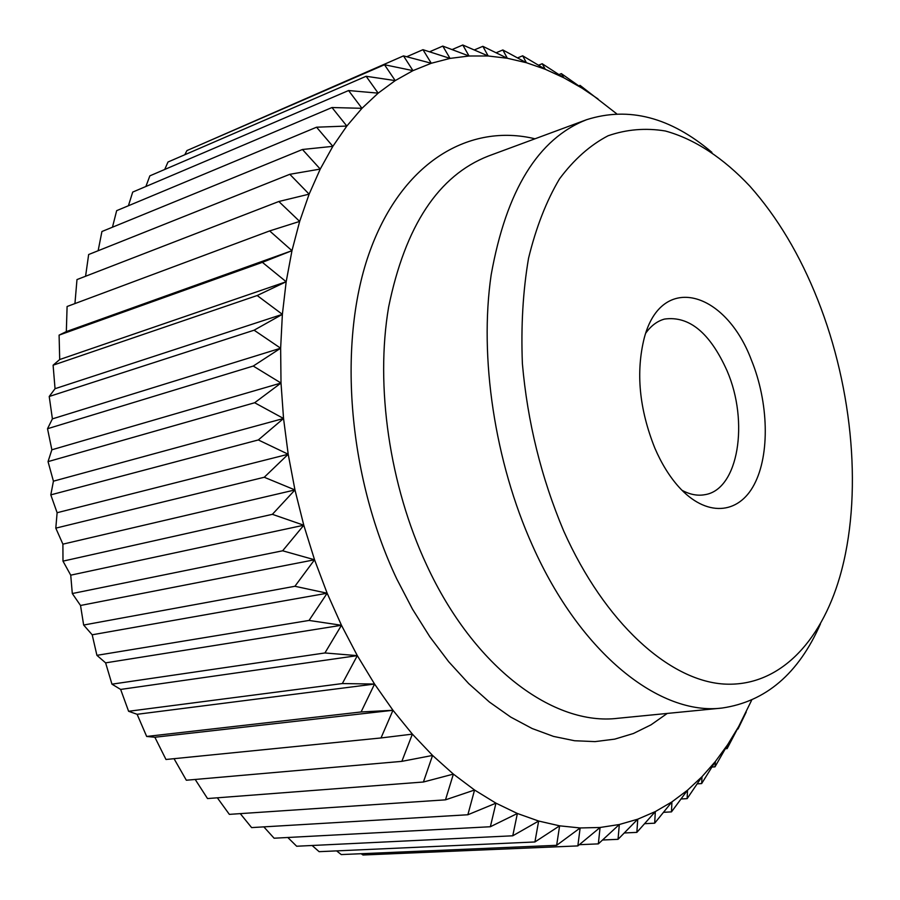 <?xml version="1.0" encoding="UTF-8"?>
<svg xmlns="http://www.w3.org/2000/svg" width="900" height="900" viewBox="0 0 900 900"><rect width="100%" height="100%" fill="white"/><g stroke="black" fill="none" stroke-linecap="round" stroke-linejoin="round"><path stroke-width="1.35" d="M645.784 333.079C651.071 325.71 657.315 321.041 664.515 319.072C689.197 315.652 710.044 332.887 727.054 370.777C749.239 421.808 738.45 489.589 704.936 494.674C697.59 496.046 689.929 494.584 681.952 490.264M820.451 623.891C798.581 673.605 765.788 701.651 722.07 708.041L617.816 718.29C554.31 726.176 474.266 668.284 426.623 564.964C389.441 485.336 375.142 386.055 388.642 306.979C405.27 225.799 438.525 175.477 488.419 156.026L586.665 119.677C628.774 106.312 670.534 117.203 711.923 152.359M667.249 713.43L650.97 724.86L633.42 733.5L614.734 739.136L595.058 741.611L574.594 740.745L553.545 736.414L532.159 728.528L510.705 717.075L489.442 702.067L468.686 683.584L448.74 661.781L429.907 636.885L412.504 609.176L396.799 579.015C347.186 474.581 337.433 339.514 370.204 250.357C403.02 160.886 470.16 123.109 534.994 138.791M722.07 708.041C660.454 715.86 581.04 654.671 532.53 545.681C494.696 461.711 479.081 357.277 491.164 274.838C506.329 190.316 538.166 138.589 586.665 119.677M563.681 530.966C541.271 477.731 527.512 421.976 522.394 363.713C520.909 326.183 522.956 291.026 528.548 258.255C536.029 227.531 546.345 201.071 559.507 178.875C573.975 159.469 590.175 145.102 608.074 135.776C626.602 129.341 645.694 127.744 665.336 130.995C694.8 139.028 723.634 158.254 749.88 186.188C777.386 217.148 799.999 255.015 817.74 299.79C853.357 389.475 862.942 497.16 839.801 576.866C820.564 643.072 778.106 687.521 723.431 684.011C668.981 680.276 604.834 623.092 563.681 530.966M751.433 360.124C768.611 402.21 770.096 454.522 754.178 484.582C738.405 514.744 705.994 517.354 678.555 486.641C669.341 476.257 661.421 463.399 654.806 448.043C639.214 408.859 635.715 372.127 644.299 337.826C661.658 272.194 725.58 291.139 751.433 360.124M616.624 113.749L580.061 85.376L582.041 88.166L598.005 98.933M580.061 85.376L578.801 85.86M561.352 73.62L563.85 77.794L582.041 88.166L561.352 73.62L558.967 74.576M542.194 63.731L545.276 69.266L563.85 77.794L542.194 63.731L538.538 65.205M522.664 55.8L526.41 62.719L545.276 69.266L522.664 55.8L517.579 57.892M502.841 49.961L507.341 58.264L526.41 62.719L502.841 49.961L496.147 52.751M482.85 46.328L488.183 55.991L507.341 58.264L482.85 46.328L474.311 49.939M462.791 45L469.035 56.002L488.183 55.991L462.791 45L452.104 49.568M442.789 46.091L450.034 58.399L469.035 56.002L442.789 46.091L429.57 51.795M422.966 49.691L431.291 63.259L450.034 58.399L422.966 49.691L406.744 56.734M403.493 55.89L412.976 70.639L431.291 63.259L403.493 55.89L206.055 142.256M384.491 64.733L395.213 80.595L412.976 70.639L384.491 64.733L186.919 150.581L184.804 154.732M366.131 76.275L378.157 93.15L395.213 80.595L366.131 76.275L167.996 162.011L164.711 169.481M348.57 90.54L361.969 108.315L378.157 93.15L348.57 90.54L149.861 175.849L145.879 186.491M331.988 107.528L346.826 126.056L361.969 108.315L331.988 107.528L132.705 192.083L128.419 205.751M316.564 127.204L332.854 146.34L346.826 126.056L316.564 127.204L116.663 210.656L112.466 227.194M302.445 149.49L320.243 169.076L332.854 146.34L302.445 149.49L101.925 231.514L98.134 250.74M289.811 174.296L309.127 194.153L320.243 169.076L289.811 174.296L88.65 254.52L85.579 276.255M278.831 201.499L299.666 221.411L309.127 194.153L278.831 201.499L76.984 279.574L74.936 303.581M269.64 230.917L291.971 250.684L299.666 221.411L269.64 230.917L67.095 306.506L66.33 331.594L291.971 250.684L262.384 262.339L59.096 335.126L66.33 331.594M262.384 262.339L286.178 281.745L257.175 295.526L53.1 365.197L59.704 359.527L59.096 335.126M59.704 359.527L286.178 281.745L291.971 250.684M257.175 295.526L282.375 314.348L254.104 330.199L49.219 396.484L55.046 388.699L53.1 365.197M55.046 388.699L282.375 314.348L286.178 281.745M254.104 330.199L280.642 348.21L253.249 366.053L47.52 428.726L52.402 418.871L49.219 396.484M52.402 418.871L280.642 348.21L282.375 314.348M253.249 366.053L281.014 383.04L254.655 402.75L48.038 461.621L51.863 449.786L47.52 428.726M51.863 449.786L281.014 383.04L280.642 348.21M254.655 402.75L283.545 418.489L258.322 439.942L50.805 494.865L53.426 481.174L48.038 461.621M53.426 481.174L283.545 418.489L281.014 383.04M258.322 439.942L288.202 454.241L264.251 477.259L55.8 528.142L57.116 512.719L50.805 494.865M57.116 512.719L288.202 454.241L283.545 418.489M264.251 477.259L294.964 489.938L272.385 514.327L62.989 561.139L62.899 544.151L55.8 528.142M62.899 544.151L294.964 489.938L288.202 454.241M272.385 514.327L303.784 525.229L282.634 550.789L72.304 593.539L70.729 575.168L62.989 561.139M70.729 575.168L303.784 525.229L294.964 489.938M282.634 550.789L314.55 559.766L294.907 586.271L83.655 625.039L80.528 605.475L72.304 593.539M80.528 605.475L314.55 559.766L303.784 525.229M294.907 586.271L327.15 593.224L309.049 620.438L96.919 655.335L92.194 634.793L83.655 625.039M92.194 634.793L327.15 593.224L314.55 559.766M309.049 620.438L341.471 625.275L324.923 652.961L357.322 655.639L342.338 683.561L374.558 684.045L361.091 711.967L392.974 710.28L381.004 737.955L412.38 734.13L401.85 761.355L432.574 755.438L423.416 782.01L453.375 774.101L445.489 799.841L474.559 790.02L467.865 814.759L495.956 803.16L490.354 826.74L517.376 813.488L512.764 835.796L538.65 821.036L534.915 841.972L559.62 825.829L556.65 845.314L580.14 827.955L577.845 845.91L600.075 827.482L598.342 843.874L619.324 824.512L618.041 839.317L637.762 819.18L636.851 832.376L655.324 811.586L654.683 823.185L671.929 801.889L671.467 811.879L687.499 790.211L687.139 798.626L702 776.689L701.663 783.562L715.387 761.479L714.994 766.845L727.627 744.716L727.121 748.609L738.686 726.525L738.011 729L746.212 712.058M342.338 683.561L128.599 711.281L120.645 689.434L111.96 684.169L105.615 662.861L96.919 655.335M105.615 662.861L341.471 625.275L327.15 593.224M111.96 684.169L324.923 652.961M120.645 689.434L357.322 655.639L341.471 625.275M738.011 729L737.393 729.056M727.121 748.609L725.355 748.744M714.994 766.845L711.956 767.059M701.663 783.562L697.196 783.866M687.139 798.626L681.053 798.998M671.467 811.879L663.536 812.317M654.683 823.185L644.625 823.691M636.851 832.376L624.319 832.972M618.041 839.317L602.572 840.015M598.342 843.874L579.33 844.695M577.845 845.91L362.981 855L361.147 853.717M556.65 845.314L341.257 854.572L336.589 850.883M534.915 841.972L319.106 851.67L312.12 845.494M512.764 835.796L296.662 846.236L287.82 837.495M490.354 826.74L274.106 838.215L263.824 826.864M467.865 814.759L251.606 827.595L240.266 813.623M445.489 799.841L229.343 814.365L217.339 797.805M423.416 782.01L207.518 798.559L195.199 779.456M401.85 761.355L186.334 780.232L174.037 758.689M381.004 737.955L165.982 759.488L154.868 737.246L392.974 710.28L374.558 684.045L357.322 655.639M361.091 711.967L146.666 736.459L137.115 714.296L374.558 684.045M154.868 737.246L146.666 736.459M137.115 714.296L128.599 711.281M751.613 700.279L738.686 726.525L727.627 744.716L715.387 761.479L702 776.689L687.499 790.211L671.929 801.889L655.324 811.586L637.762 819.18L619.324 824.512L600.075 827.482L580.14 827.955L559.62 825.829L538.65 821.036L517.376 813.488L495.956 803.16L474.559 790.02L453.375 774.101L432.574 755.438L412.38 734.13L392.974 710.28"/></g></svg>
